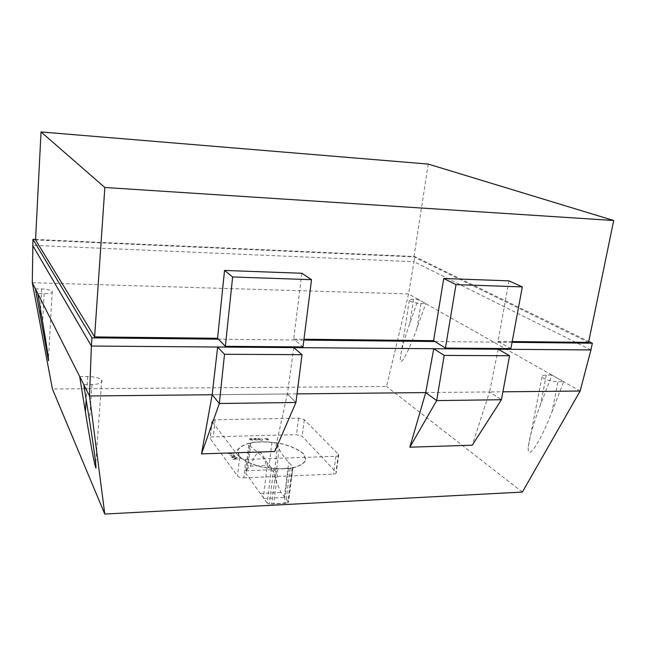<?xml version="1.0" encoding="UTF-8"?>
<svg xmlns="http://www.w3.org/2000/svg" width="646" height="646" viewBox="0 0 646 646"><rect width="100%" height="100%" fill="white"/><g stroke="black" fill="none" stroke-linecap="round" stroke-linejoin="round"><path stroke-width="0.48" stroke-dasharray="3.23 2.42" d="M271.506 467.882L267.549 463.037C263.172 456.956 257.156 451.223 249.501 445.837L248.71 444.973L250.793 442.97C256.971 441.662 264.012 441.46 271.918 442.365C275.035 442.817 276.973 443.657 277.732 444.884L279.169 448.808C281.099 453.169 284.297 457.651 288.746 462.261L292.985 467.211L292.129 467.962L278.014 468.891L273.71 468.673L271.506 467.882L267.186 503.113L269.22 503.945L287.761 502.976L288.399 502.031L280.945 492.446L275.39 479.324L274.267 472.969L271.74 469.771L266.265 465.483C262.478 448.001 257.165 448.195 250.325 466.081L245.851 470.781L245.512 472.807L267.186 503.113M291.451 478.137L292.872 467.042M270.949 504.05L286.348 503.25M284.345 496.927L288.746 462.261M277.772 444.997L274.308 473.163M249.501 445.837L246.223 474.293M267.549 463.037L263.334 497.969M243.76 477.846L333.417 474.107C335.565 473.946 336.509 473.381 336.251 472.404L302.15 436.228L296.482 434.661L213.333 436.809C210.943 436.954 209.877 437.52 210.136 438.497L237.518 475.973C238.721 477.208 240.796 477.838 243.76 477.846L245.868 459.427C242.896 459.403 240.796 458.797 239.585 457.594L211.904 421.386C211.646 420.449 212.72 419.916 215.118 419.787L298.597 418.164L304.298 419.698L338.754 454.671C339.021 455.616 338.076 456.157 335.912 456.302L245.868 459.427M425.73 392.59L489.523 391.944L501.441 399.729L489.523 391.944L472.266 445.191M293.793 347.621L287.357 393.979L212.163 394.738L287.357 393.987L295.941 402.482L287.357 393.987L274.736 451.53M508.975 280.857L498.018 341.387L499.471 342.21L434.928 341.516M512.06 342.34L499.471 342.21L510.897 348.614M301.852 273.266L293.688 339.126L294.738 340.006L218.445 339.19M303.854 340.103L294.738 340.006L302.99 346.934M498.203 349.211L489.523 391.944L502.911 391.807M425.722 392.582L489.523 391.944M35.587 239.456L414.789 256.543L588.74 341.451M588.546 342.388L413.941 256.906L35.562 239.916M498.018 341.387L512.205 341.548M293.688 339.126L303.967 339.239M287.357 393.979L297.031 393.882M551.999 411.768L563.667 381.713L558.007 381.746C550.15 381.269 544.804 379.686 541.97 377.006C541.493 375.786 542.939 375.14 546.322 375.076L551.918 375.06L563.675 381.713L551.918 375.068L540.516 404.63C533.62 422.847 529.583 436.793 528.404 446.475C526.433 462.883 539.854 443.431 551.999 411.768L558.007 381.746M551.918 375.06L418.277 299.421L425.738 303.644L420.958 303.515C415.015 303.111 411.122 302.11 409.273 300.519C408.958 299.655 410.38 299.251 413.553 299.284L418.277 299.421L409.798 323.412C404.097 339.844 400.924 351.626 400.278 358.74C399.503 368.583 408.652 351.981 417.098 327.95L425.738 303.644M35.385 288.794L41.659 288.972C47.134 289.238 50.654 290.054 52.229 291.411C52.794 292.904 50.097 293.664 44.138 293.68L37.767 293.51M79.684 376.529L87.743 376.497C94.647 376.666 99.306 377.862 101.713 380.082C102.964 382.69 99.718 384.176 91.974 384.531L83.754 384.588M32.3 282.69L408.571 293.93L413.997 261.703L32.639 245.31M418.277 299.421L408.571 293.93L386.55 386.486L52.423 388.989M580.132 391.032L563.667 381.713M590.945 349.938L413.997 261.703L414.789 256.543M522.38 492.066L386.55 386.486M428.233 164.084L413.941 256.906M239.149 456.028L237.849 450.028C240.401 446.394 245.755 443.81 253.902 442.268C263.084 441.541 272.62 442.114 282.512 443.996C291.774 446.564 298.767 449.866 303.491 453.888L305.711 459.879C303.822 463.691 298.751 466.501 290.498 468.302C280.881 469.214 270.795 468.649 260.233 466.598C250.511 463.763 243.477 460.243 239.149 456.028M238.85 456.044L237.542 449.979C240.118 446.321 245.52 443.713 253.741 442.163C263.011 441.42 272.628 442.001 282.609 443.899C291.952 446.491 299.001 449.818 303.773 453.872L306.026 459.928C304.113 463.771 299.001 466.606 290.676 468.431C280.97 469.351 270.787 468.778 260.128 466.711C250.309 463.844 243.219 460.291 238.85 456.044M267.073 438.949L267.678 439.821L266.766 439.845L265.789 438.707L267.073 438.949M267.589 438.61L268.655 439.845L265.869 439.918L264.812 438.682L267.589 438.61M234.345 456.528L232.625 456.585C231.098 456.254 230.824 455.882 231.785 455.47L233.505 455.414C235.023 455.745 235.305 456.116 234.345 456.528M231.26 455.026L233.351 454.962C236.024 455.551 236.533 456.221 234.869 456.972L232.77 457.037C230.089 456.439 229.58 455.769 231.26 455.026M259.167 439.797L258.61 439.135L261.129 439.062L261.687 439.724L259.167 439.797M262.082 438.965L262.76 439.773C261.953 440.645 260.443 440.685 258.214 439.894L257.544 439.086C258.36 438.222 259.87 438.182 262.082 438.965M232.802 459.266L238.099 459.088L233.61 457.853L237.074 457.739L236.767 457.328L231.486 457.505L236.04 458.733L232.487 458.854L232.802 459.266M228.418 453.395L228.741 453.839L233.989 453.67L233.658 453.234L228.418 453.395M249.445 439.522L253.539 440.645L251.867 438.626L248.444 438.715L251.149 438.989L251.536 439.466L249.445 439.522M253.708 439.409L257.802 440.532L256.115 438.513L252.699 438.602L255.396 438.876L255.792 439.353L253.708 439.409M263.738 498.51L284.773 497.468M260.322 493.431L280.945 492.446M245.851 470.781L271.74 469.771M250.325 466.081L266.265 465.483M291.467 478.153L288.399 502.031M292.129 467.962L287.64 503.008M271.918 442.365L268.825 467.849M250.793 442.97L247.83 468.649M290.175 468.269L285.702 503.339M288.487 468.479L284.038 503.509M273.71 468.673L269.374 503.953M276.076 468.818L271.724 504.066M278.014 468.891L273.646 504.05M215.118 419.787L213.333 436.809M298.597 418.164L296.482 434.661M212.009 421.555L210.241 438.666M239.585 457.594L237.518 475.973M335.912 456.302L333.417 474.107M338.439 454.235L335.944 471.951M304.298 419.698L302.15 436.228M546.322 375.076L540.516 404.63M413.553 299.284L409.798 323.412M420.958 303.515L417.098 327.95M44.138 293.68L42.62 321.894M41.659 288.972L40.553 309.814M87.743 376.497L86.176 399.712M91.974 384.531L89.503 420.481M292.985 467.211L288.496 502.192M279.169 448.808L275.39 479.324M277.732 444.884L274.267 472.969M248.71 444.973L245.512 472.807M211.904 421.386L210.136 438.497M338.754 454.671L336.251 472.404M541.97 377.006L528.404 446.475M409.273 300.519L400.278 358.74M52.229 291.411L48.45 358.869M101.713 380.082L95.737 463.893"/><path stroke-width="0.97" d="M409.839 447.193L472.266 445.191L501.441 399.729L436.672 400.593L425.722 392.59L409.839 447.193L436.672 400.593L444.198 355.405L509.581 355.736L501.441 399.729L436.672 400.593L425.722 392.582L433.749 348.711L498.203 349.211L509.581 355.736M201.504 453.88L274.736 451.53L295.941 402.482L219.333 403.508L212.163 394.746L219.333 403.508L224.509 354.283L302.005 354.678L295.941 402.482L219.333 403.508L201.504 453.88L212.163 394.746L217.637 347.023L224.509 354.283M510.897 348.614L445.425 348.081L456.003 284.628L522.315 286.897L510.897 348.614M303.967 339.239L433.587 340.676L445.425 348.081M433.587 340.676L443.729 278.466L508.975 280.857L522.315 286.897M443.729 278.466L456.003 284.628M302.99 346.934L225.349 346.304L232.641 276.973L311.525 279.678L302.99 346.934M41.029 131.954L428.233 164.084L613.7 220.512L104.846 187.485L41.029 131.954L35.562 239.916L94.615 336.921L217.565 338.278L225.349 346.304M217.565 338.278L224.542 270.44L232.641 276.973M224.542 270.44L301.852 273.266L311.525 279.678M502.911 391.807L580.14 391.032L522.38 492.066L104.781 514.046L89.511 395.974L91.401 346.038L433.749 348.711L444.198 355.405M293.793 347.621L302.005 354.678M588.74 341.451L592.342 343.204L512.06 342.34M218.445 339.19L91.958 337.826L32.938 239.335L35.587 239.456M512.205 341.548L588.546 342.388L613.7 220.512M104.846 187.485L94.615 336.921M95.737 463.893L95.503 467.163C97.191 473.001 94.356 450.682 89.503 420.481L83.754 384.588L89.511 395.974L212.163 394.738M297.031 393.882L425.722 392.582M498.203 349.211L590.945 349.938L580.132 391.032M95.503 467.163C94.163 463.02 89.584 438.02 85.369 411.777L79.684 376.529L37.767 293.51L42.62 321.894C46.665 345.465 49.403 363.827 48.369 360.29L35.385 288.794L32.3 282.69L52.423 388.989L104.781 514.046M37.767 293.51L35.385 288.794M83.754 384.588L79.684 376.529M32.938 239.335L32.3 282.69M32.639 245.31L91.401 346.038L91.958 337.826M434.928 341.516L303.854 340.103M592.342 343.204L590.945 349.938M40.553 309.814L40.189 316.774M86.176 399.712L85.369 411.777M48.45 358.869L48.369 360.29"/></g></svg>
